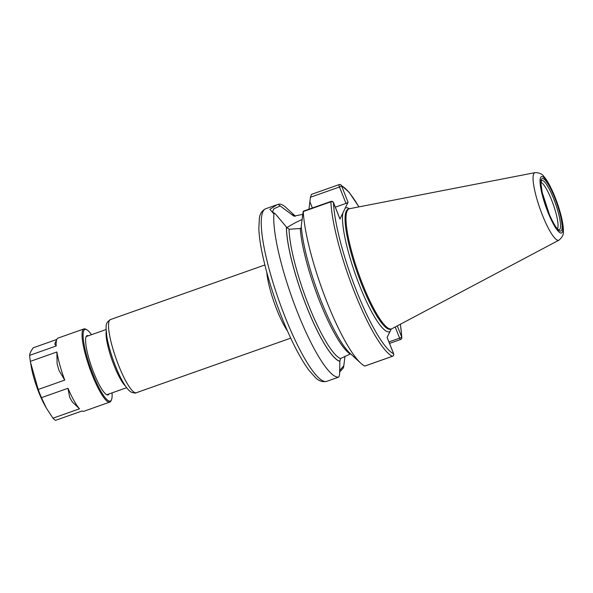 <?xml version="1.0" encoding="UTF-8"?>
<svg xmlns="http://www.w3.org/2000/svg" width="593" height="593" viewBox="0 0 593 593"><rect width="100%" height="100%" fill="white"/><g stroke="black" fill="none" stroke-linecap="round" stroke-linejoin="round"><path stroke-width="0.89" d="M389.519 343.406L400.52 339.522A1.987 0.393 -109.5 0 1 399.623 338.136A1.987 0.378 -21.7 0 0 401.698 336.994L397.273 325.883M400.52 339.522A1.987 1.987 0 0 0 401.846 337.55A1.987 1.631 177.2 0 0 401.698 336.994A89.55 17.738 -109.5 0 0 400.342 324.252M335.297 207.165L345.993 203.377A1.987 0.378 158.3 0 0 348.069 202.243L339.982 219.039A1.987 0.378 158.3 0 0 339.989 218.95L333.474 202.569A1.987 0.378 158.3 0 1 333.459 202.65L339.982 219.039M348.069 202.243L341.553 185.854A1.987 1.912 -64.5 0 0 340.567 184.712L340.567 184.712A1.987 1.912 -64.5 0 0 339.137 184.638A1.987 0.393 -109.5 0 0 339.048 184.631A1.987 0.393 -109.5 0 0 339.478 186.995L345.993 203.377M392.492 356.252A1.987 0.393 -109.5 0 1 392.433 356.319A1.987 0.393 -109.5 0 1 392.344 356.304L364.828 366.037M391.269 328.989L387.088 337.41L393.604 353.791A1.987 0.378 -21.7 0 0 393.619 353.71A1.987 0.378 -21.7 0 0 393.552 353.65M393.604 353.791A1.987 1.912 115.5 0 1 392.344 356.304A91.537 18.131 -109.5 0 1 354.859 293.068A91.537 18.131 -109.5 0 1 330.864 201.813A1.987 1.631 -2.8 0 1 333.459 202.65A89.55 17.738 -109.5 0 0 356.934 291.926A89.55 17.738 -109.5 0 0 393.604 353.791M364.762 366.059A91.537 18.131 -109.5 0 1 360.752 363.183A91.537 18.131 -109.5 0 1 324.616 295.981A91.537 18.131 -109.5 0 1 303.275 211.56L330.864 201.813A1.987 0.393 -109.5 0 1 330.961 201.427L303.201 211.241L301.259 225.918A77.75 15.403 -109.5 0 0 319.731 297.33A77.75 15.403 -109.5 0 0 349.989 353.295L360.752 363.183M343.525 367.326L343.799 365.77L339.633 370.514M338.121 377.318L326.728 381.351A91.537 18.131 -109.5 0 1 282.172 309.435A91.537 18.131 -109.5 0 1 262.988 211.531A91.537 18.131 -109.5 0 1 265.716 208.743L277.072 204.726L269.859 209.359L273.936 213.925L274.448 213.376L275.649 214.206L286.382 227A77.75 15.403 -109.5 0 0 306.84 307.218A77.75 15.403 -109.5 0 0 339.856 361.367L339.619 374.45L338.848 377.044A91.537 18.131 -109.5 0 1 297.849 313.223A91.537 18.131 -109.5 0 1 273.936 213.925M278.577 204.222L277.072 204.733M274.715 213.458L272.476 211.842L273.892 208.751L280.207 205.964C278.843 205.03 278.31 204.444 278.614 204.207A91.537 18.131 -109.5 0 1 286.137 207.661L295.41 216.2M278.591 204.214L277.101 204.718M333.37 202.502A1.987 0.378 158.3 0 1 333.474 202.569A1.987 1.987 0 0 0 330.961 201.427M308.946 209.21L310.435 197.261L311.444 194.385L339.048 184.631A1.987 1.987 0 0 1 340.567 184.712L349.129 192.317L358.935 206.875M358.861 206.89A89.55 17.738 -109.5 0 0 341.553 185.854A1.987 0.378 158.3 0 1 339.478 186.995L310.435 197.261M339.856 361.367L340.508 358.535L350.619 353.865M343.799 365.77L344.985 356.297M301.377 227.497L300.251 228.49L289.058 229.261L286.382 227M302.652 214.392L293.891 216.149L280.207 205.964M286.79 227.779A32.037 6.063 158.3 0 1 302.03 219.536M541.024 182.422A24.876 4.929 -109.5 0 1 552.987 203.673A24.876 4.929 -109.5 0 1 557.568 228.55A24.876 4.929 -109.5 0 1 557.42 228.809M558.895 240.187L391.891 328.737A63.673 12.609 -109.5 0 1 391.55 328.885A63.673 12.609 -109.5 0 1 360.551 278.858A63.673 12.609 -109.5 0 1 347.209 210.76A63.673 12.609 -109.5 0 1 349.107 208.818A63.673 12.609 -109.5 0 1 349.462 208.721L535.019 172.645C539.393 172.667 542.417 174.038 544.077 176.758C547.376 180.502 551.045 187.306 555.063 197.172C560.896 212.072 563.721 225.132 563.35 231.292C563.773 234.457 562.283 237.422 558.895 240.187A35.832 7.101 -109.5 0 1 541.439 212.613A35.832 7.101 -109.5 0 1 533.744 173.793A35.832 7.101 -109.5 0 1 535.019 172.645M292.319 214.681A77.75 15.403 -109.5 0 1 295.292 216.223M112.04 392.87A38.011 7.531 -109.5 0 1 111.454 399.845L111.002 400.824A38.804 7.687 -109.5 0 1 110.965 400.912A38.804 7.687 -109.5 0 1 109.809 402.098L83.88 411.268A38.804 7.687 -109.5 0 1 82.145 411.031A38.804 7.687 -109.5 0 1 82.049 410.979L82.145 411.031M69.574 397.006L67.987 388.282A38.804 7.687 -109.5 0 0 79.499 408.807L72.398 402.032A35.817 7.094 70.5 0 1 69.574 397.006M57.091 363.576L56.891 351.983A38.804 7.687 -109.5 0 0 64.741 380.106L59.018 370.462A35.817 7.094 70.5 0 1 57.091 363.576M56.817 339.366L55.142 343.058A35.817 7.094 70.5 0 0 54.808 344.088L56.187 345.978A38.804 7.687 -109.5 0 1 56.817 339.366A38.804 7.687 -109.5 0 1 58.01 338.092L83.947 328.93A38.804 7.687 -109.5 0 1 85.674 329.167L86.637 329.649A38.011 7.531 -109.5 0 1 91.478 334.704M79.499 408.807L52.97 418.184L46.402 408.162L41.458 397.658L67.987 388.282M52.97 418.184A38.804 7.687 -109.5 0 0 55.512 420.355L82.049 410.979M64.741 380.106L38.204 389.482L30.495 362.182L30.354 361.359L56.891 351.983M56.187 345.978L29.65 355.363C29.813 353.198 31.029 350.671 33.312 347.757L56.772 339.47M30.354 361.359A38.804 7.687 -109.5 0 1 29.65 355.363M41.458 397.658A38.804 7.687 -109.5 0 1 38.204 389.482M109.809 402.098A38.804 7.687 -109.5 0 1 90.922 371.611A38.804 7.687 -109.5 0 1 82.79 330.108A38.804 7.687 -109.5 0 1 83.947 328.93M109.03 393.93A31.444 6.226 -109.5 0 1 109.023 393.937A31.444 6.226 -109.5 0 1 108.089 394.894A31.444 6.226 -109.5 0 1 92.782 370.195A31.444 6.226 -109.5 0 1 86.2 336.565A31.444 6.226 -109.5 0 1 87.134 335.608A31.444 6.226 -109.5 0 1 88.468 335.771M111.454 399.845A38.011 7.531 -109.5 0 1 111.41 399.927A38.011 7.531 -109.5 0 1 93.094 374.635A38.011 7.531 -109.5 0 1 83.813 330.575A38.011 7.531 -109.5 0 1 86.637 329.649M395.183 326.988L399.623 338.136L388.926 341.916M345.237 208.128A65.667 13.009 -109.5 0 1 349.366 208.736M389.92 331.524A65.667 13.009 -109.5 0 1 359.773 286.034A65.667 13.009 -109.5 0 1 342.813 213.146M266.813 272.469A38.804 7.687 70.5 0 0 276.901 309.828A38.804 7.687 70.5 0 0 287.538 331.094M290.733 338.143L136.294 392.736A38.804 7.687 -109.5 0 1 117.399 362.249A38.804 7.687 -109.5 0 1 109.268 320.746A38.804 7.687 -109.5 0 1 110.424 319.568L264.863 264.975M125.479 386.08A30.843 6.108 -109.5 0 1 112.077 360.136A30.843 6.108 -109.5 0 1 106.199 331.539M339.804 361.226A77.609 15.374 -109.5 0 1 306.863 307.181A77.609 15.374 -109.5 0 1 286.441 227.141M340.508 358.535A75.615 14.981 -109.5 0 1 308.938 306.04A75.615 14.981 -109.5 0 1 289.058 229.261M350.189 353.977A75.615 14.981 -109.5 0 1 319.968 302.141A75.615 14.981 -109.5 0 1 300.251 228.49M391.55 328.885L390.639 329.211A63.673 12.609 -109.5 0 1 359.64 279.177A63.673 12.609 -109.5 0 1 346.297 211.078A63.673 12.609 -109.5 0 1 348.195 209.136L349.107 208.818M309.887 201.731L312.378 207.995M560.051 228.987A26.136 5.174 -109.5 0 1 558.65 229.825L558.658 229.825C556.553 228.69 553.484 223.635 549.437 214.659L542.195 192.406L540.994 183.986L541.35 180.858A26.136 5.174 -109.5 0 1 553.669 198.692A26.136 5.174 -109.5 0 1 560.051 228.987M541.365 179.397A27.864 5.515 -109.5 0 1 554.789 197.943A27.864 5.515 -109.5 0 1 561.593 230.24A27.864 5.515 -109.5 0 1 548.169 211.694A27.864 5.515 -109.5 0 1 541.365 179.397M540.616 177.515A29.924 5.93 -109.5 0 1 555.033 197.432A29.924 5.93 -109.5 0 1 562.342 232.122A29.924 5.93 -109.5 0 1 547.925 212.205A29.924 5.93 -109.5 0 1 540.616 177.515M292.371 214.822A77.609 15.374 -109.5 0 1 295.181 216.245M46.402 408.162L45.016 405.686A31.347 6.212 -109.5 0 1 31.288 366.859L30.495 362.182M401.846 337.55L400.416 324.215M364.821 366.074L392.433 356.319A1.987 1.987 0 0 0 393.619 353.71L387.11 337.358M339.619 372.085L343.503 367.749M106.088 329.545L86.193 336.572M126.65 387.703L106.755 394.738M136.294 392.736C136.034 393.278 134.441 393.122 131.505 392.269C129.585 391.328 126.984 389.067 122.373 380.98C116.235 370.136 109.045 350.278 106.814 336.409C105.539 324.26 105.502 323.059 110.424 319.568M326.728 381.351C322.607 382.263 318.901 381.062 315.609 377.748L309.123 370.506C301.474 360.196 293.52 345.296 285.263 325.809C270.756 291.652 259.386 250.053 258.837 228.349L259.341 218.439C259.838 213.843 261.958 210.604 265.716 208.743M45.016 405.686C42.044 400.327 39.257 393.982 36.655 386.643C34.12 379.401 32.326 372.804 31.288 366.859"/></g></svg>
